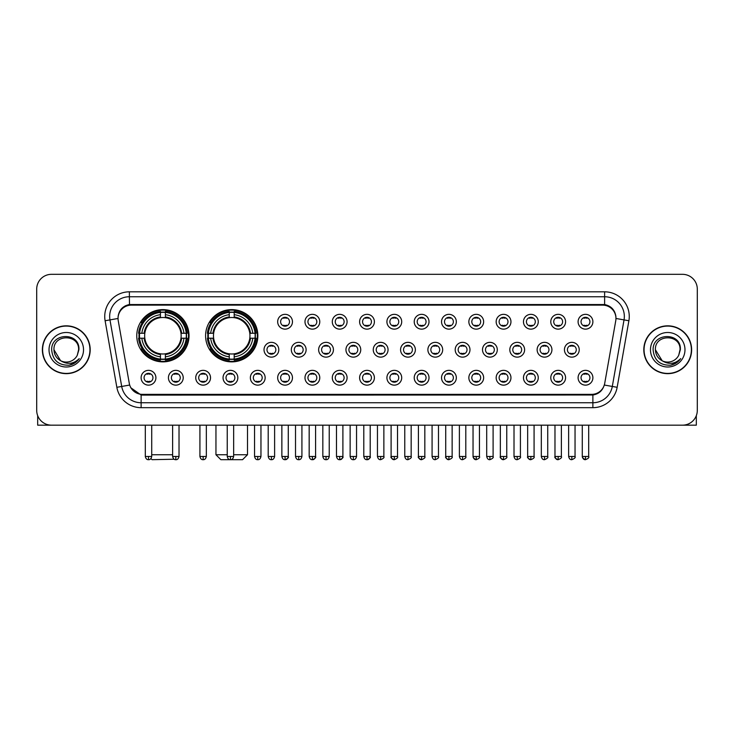 <?xml version="1.0" encoding="UTF-8"?>
<svg xmlns="http://www.w3.org/2000/svg" width="734" height="734" viewBox="0 0 734 734"><rect width="100%" height="100%" fill="white"/><g stroke="black" fill="none" stroke-linecap="round" stroke-linejoin="round"><path stroke-width="1.1" d="M205.593 335.741A26.13 26.13 0 0 0 231.724 361.871A26.13 26.13 0 0 0 257.854 335.741A26.13 26.13 0 0 0 231.724 309.62A26.13 26.13 0 0 0 205.593 335.741M136.772 335.741A26.13 26.13 0 0 0 162.902 361.871A26.13 26.13 0 0 0 189.033 335.741A26.13 26.13 0 0 0 162.902 309.62A26.13 26.13 0 0 0 136.772 335.741M183.216 377.744A7.395 7.395 0 0 1 175.821 385.139A7.395 7.395 0 0 1 168.425 377.744A7.395 7.395 0 0 1 175.821 370.349A7.395 7.395 0 0 1 183.216 377.744M171.38 377.744A4.441 4.441 0 0 0 175.821 382.185A4.441 4.441 0 0 0 180.261 377.744A4.441 4.441 0 0 0 175.821 373.312A4.441 4.441 0 0 0 171.38 377.744M210.53 377.744A7.395 7.395 0 0 1 203.135 385.139A7.395 7.395 0 0 1 195.739 377.744A7.395 7.395 0 0 1 203.135 370.349A7.395 7.395 0 0 1 210.53 377.744M198.694 377.744A4.441 4.441 0 0 0 203.135 382.185A4.441 4.441 0 0 0 207.566 377.744A4.441 4.441 0 0 0 203.135 373.312A4.441 4.441 0 0 0 198.694 377.744M237.834 377.744A7.395 7.395 0 0 1 230.439 385.139A7.395 7.395 0 0 1 223.044 377.744A7.395 7.395 0 0 1 230.439 370.349A7.395 7.395 0 0 1 237.834 377.744M226.008 377.744A4.441 4.441 0 0 0 230.439 382.185A4.441 4.441 0 0 0 234.88 377.744A4.441 4.441 0 0 0 230.439 373.312A4.441 4.441 0 0 0 226.008 377.744M265.148 377.744A7.395 7.395 0 0 1 257.753 385.139A7.395 7.395 0 0 1 250.358 377.744A7.395 7.395 0 0 1 257.753 370.349A7.395 7.395 0 0 1 265.148 377.744M253.322 377.744A4.441 4.441 0 0 0 257.753 382.185A4.441 4.441 0 0 0 262.194 377.744A4.441 4.441 0 0 0 257.753 373.312A4.441 4.441 0 0 0 253.322 377.744M292.462 377.744A7.395 7.395 0 0 1 285.067 385.139A7.395 7.395 0 0 1 277.672 377.744A7.395 7.395 0 0 1 285.067 370.349A7.395 7.395 0 0 1 292.462 377.744M280.627 377.744A4.441 4.441 0 0 0 285.067 382.185A4.441 4.441 0 0 0 289.499 377.744A4.441 4.441 0 0 0 285.067 373.312A4.441 4.441 0 0 0 280.627 377.744M319.776 377.744A7.395 7.395 0 0 1 312.381 385.139A7.395 7.395 0 0 1 304.986 377.744A7.395 7.395 0 0 1 312.381 370.349A7.395 7.395 0 0 1 319.776 377.744M307.941 377.744A4.441 4.441 0 0 0 312.381 382.185A4.441 4.441 0 0 0 316.813 377.744A4.441 4.441 0 0 0 312.381 373.312A4.441 4.441 0 0 0 307.941 377.744M347.081 377.744A7.395 7.395 0 0 1 339.686 385.139A7.395 7.395 0 0 1 332.291 377.744A7.395 7.395 0 0 1 339.686 370.349A7.395 7.395 0 0 1 347.081 377.744M335.254 377.744A4.441 4.441 0 0 0 339.686 382.185A4.441 4.441 0 0 0 344.127 377.744A4.441 4.441 0 0 0 339.686 373.312A4.441 4.441 0 0 0 335.254 377.744M374.395 377.744A7.395 7.395 0 0 1 367 385.139A7.395 7.395 0 0 1 359.605 377.744A7.395 7.395 0 0 1 367 370.349A7.395 7.395 0 0 1 374.395 377.744M362.559 377.744A4.441 4.441 0 0 0 367 382.185A4.441 4.441 0 0 0 371.441 377.744A4.441 4.441 0 0 0 367 373.312A4.441 4.441 0 0 0 362.559 377.744M401.709 377.744A7.395 7.395 0 0 1 394.314 385.139A7.395 7.395 0 0 1 386.919 377.744A7.395 7.395 0 0 1 394.314 370.349A7.395 7.395 0 0 1 401.709 377.744M389.873 377.744A4.441 4.441 0 0 0 394.314 382.185A4.441 4.441 0 0 0 398.745 377.744A4.441 4.441 0 0 0 394.314 373.312A4.441 4.441 0 0 0 389.873 377.744M429.014 377.744A7.395 7.395 0 0 1 421.619 385.139A7.395 7.395 0 0 1 414.224 377.744A7.395 7.395 0 0 1 421.619 370.349A7.395 7.395 0 0 1 429.014 377.744M417.187 377.744A4.441 4.441 0 0 0 421.619 382.185A4.441 4.441 0 0 0 426.059 377.744A4.441 4.441 0 0 0 421.619 373.312A4.441 4.441 0 0 0 417.187 377.744M456.328 377.744A7.395 7.395 0 0 1 448.933 385.139A7.395 7.395 0 0 1 441.538 377.744A7.395 7.395 0 0 1 448.933 370.349A7.395 7.395 0 0 1 456.328 377.744M444.501 377.744A4.441 4.441 0 0 0 448.933 382.185A4.441 4.441 0 0 0 453.373 377.744A4.441 4.441 0 0 0 448.933 373.312A4.441 4.441 0 0 0 444.501 377.744M483.642 377.744A7.395 7.395 0 0 1 476.247 385.139A7.395 7.395 0 0 1 468.852 377.744A7.395 7.395 0 0 1 476.247 370.349A7.395 7.395 0 0 1 483.642 377.744M471.806 377.744A4.441 4.441 0 0 0 476.247 382.185A4.441 4.441 0 0 0 480.678 377.744A4.441 4.441 0 0 0 476.247 373.312A4.441 4.441 0 0 0 471.806 377.744M510.956 377.744A7.395 7.395 0 0 1 503.561 385.139A7.395 7.395 0 0 1 496.166 377.744A7.395 7.395 0 0 1 503.561 370.349A7.395 7.395 0 0 1 510.956 377.744M499.12 377.744A4.441 4.441 0 0 0 503.561 382.185A4.441 4.441 0 0 0 507.992 377.744A4.441 4.441 0 0 0 503.561 373.312A4.441 4.441 0 0 0 499.12 377.744M538.261 377.744A7.395 7.395 0 0 1 530.865 385.139A7.395 7.395 0 0 1 523.47 377.744A7.395 7.395 0 0 1 530.865 370.349A7.395 7.395 0 0 1 538.261 377.744M526.434 377.744A4.441 4.441 0 0 0 530.865 382.185A4.441 4.441 0 0 0 535.306 377.744A4.441 4.441 0 0 0 530.865 373.312A4.441 4.441 0 0 0 526.434 377.744M565.575 377.744A7.395 7.395 0 0 1 558.179 385.139A7.395 7.395 0 0 1 550.784 377.744A7.395 7.395 0 0 1 558.179 370.349A7.395 7.395 0 0 1 565.575 377.744M553.739 377.744A4.441 4.441 0 0 0 558.179 382.185A4.441 4.441 0 0 0 562.62 377.744A4.441 4.441 0 0 0 558.179 373.312A4.441 4.441 0 0 0 553.739 377.744M592.889 377.744A7.395 7.395 0 0 1 585.493 385.139A7.395 7.395 0 0 1 578.098 377.744A7.395 7.395 0 0 1 585.493 370.349A7.395 7.395 0 0 1 592.889 377.744M581.053 377.744A4.441 4.441 0 0 0 585.493 382.185A4.441 4.441 0 0 0 589.925 377.744A4.441 4.441 0 0 0 585.493 373.312A4.441 4.441 0 0 0 581.053 377.744M155.902 377.744A7.395 7.395 0 0 1 148.507 385.139A7.395 7.395 0 0 1 141.112 377.744A7.395 7.395 0 0 1 148.507 370.349A7.395 7.395 0 0 1 155.902 377.744M144.075 377.744A4.441 4.441 0 0 0 148.507 382.185A4.441 4.441 0 0 0 152.947 377.744A4.441 4.441 0 0 0 148.507 373.312A4.441 4.441 0 0 0 144.075 377.744M278.801 349.742A7.395 7.395 0 0 1 271.406 357.137A7.395 7.395 0 0 1 264.02 349.742A7.395 7.395 0 0 1 271.406 342.347A7.395 7.395 0 0 1 278.801 349.742M266.974 349.742A4.441 4.441 0 0 0 271.406 354.183A4.441 4.441 0 0 0 275.846 349.742A4.441 4.441 0 0 0 271.406 345.31A4.441 4.441 0 0 0 266.974 349.742M306.115 349.742A7.395 7.395 0 0 1 298.72 357.137A7.395 7.395 0 0 1 291.325 349.742A7.395 7.395 0 0 1 298.72 342.347A7.395 7.395 0 0 1 306.115 349.742M294.288 349.742A4.441 4.441 0 0 0 298.72 354.183A4.441 4.441 0 0 0 303.16 349.742A4.441 4.441 0 0 0 298.72 345.31A4.441 4.441 0 0 0 294.288 349.742M333.429 349.742A7.395 7.395 0 0 1 326.034 357.137A7.395 7.395 0 0 1 318.639 349.742A7.395 7.395 0 0 1 326.034 342.347A7.395 7.395 0 0 1 333.429 349.742M321.593 349.742A4.441 4.441 0 0 0 326.034 354.183A4.441 4.441 0 0 0 330.474 349.742A4.441 4.441 0 0 0 326.034 345.31A4.441 4.441 0 0 0 321.593 349.742M360.743 349.742A7.395 7.395 0 0 1 353.348 357.137A7.395 7.395 0 0 1 345.953 349.742A7.395 7.395 0 0 1 353.348 342.347A7.395 7.395 0 0 1 360.743 349.742M348.907 349.742A4.441 4.441 0 0 0 353.348 354.183A4.441 4.441 0 0 0 357.779 349.742A4.441 4.441 0 0 0 353.348 345.31A4.441 4.441 0 0 0 348.907 349.742M388.047 349.742A7.395 7.395 0 0 1 380.652 357.137A7.395 7.395 0 0 1 373.257 349.742A7.395 7.395 0 0 1 380.652 342.347A7.395 7.395 0 0 1 388.047 349.742M376.221 349.742A4.441 4.441 0 0 0 380.652 354.183A4.441 4.441 0 0 0 385.093 349.742A4.441 4.441 0 0 0 380.652 345.31A4.441 4.441 0 0 0 376.221 349.742M415.361 349.742A7.395 7.395 0 0 1 407.966 357.137A7.395 7.395 0 0 1 400.571 349.742A7.395 7.395 0 0 1 407.966 342.347A7.395 7.395 0 0 1 415.361 349.742M403.526 349.742A4.441 4.441 0 0 0 407.966 354.183A4.441 4.441 0 0 0 412.407 349.742A4.441 4.441 0 0 0 407.966 345.31A4.441 4.441 0 0 0 403.526 349.742M442.675 349.742A7.395 7.395 0 0 1 435.28 357.137A7.395 7.395 0 0 1 427.885 349.742A7.395 7.395 0 0 1 435.28 342.347A7.395 7.395 0 0 1 442.675 349.742M430.84 349.742A4.441 4.441 0 0 0 435.28 354.183A4.441 4.441 0 0 0 439.712 349.742A4.441 4.441 0 0 0 435.28 345.31A4.441 4.441 0 0 0 430.84 349.742M469.98 349.742A7.395 7.395 0 0 1 462.594 357.137A7.395 7.395 0 0 1 455.199 349.742A7.395 7.395 0 0 1 462.594 342.347A7.395 7.395 0 0 1 469.98 349.742M458.154 349.742A4.441 4.441 0 0 0 462.594 354.183A4.441 4.441 0 0 0 467.026 349.742A4.441 4.441 0 0 0 462.594 345.31A4.441 4.441 0 0 0 458.154 349.742M497.294 349.742A7.395 7.395 0 0 1 489.899 357.137A7.395 7.395 0 0 1 482.504 349.742A7.395 7.395 0 0 1 489.899 342.347A7.395 7.395 0 0 1 497.294 349.742M485.468 349.742A4.441 4.441 0 0 0 489.899 354.183A4.441 4.441 0 0 0 494.34 349.742A4.441 4.441 0 0 0 489.899 345.31A4.441 4.441 0 0 0 485.468 349.742M524.608 349.742A7.395 7.395 0 0 1 517.213 357.137A7.395 7.395 0 0 1 509.818 349.742A7.395 7.395 0 0 1 517.213 342.347A7.395 7.395 0 0 1 524.608 349.742M512.772 349.742A4.441 4.441 0 0 0 517.213 354.183A4.441 4.441 0 0 0 521.654 349.742A4.441 4.441 0 0 0 517.213 345.31A4.441 4.441 0 0 0 512.772 349.742M551.922 349.742A7.395 7.395 0 0 1 544.527 357.137A7.395 7.395 0 0 1 537.132 349.742A7.395 7.395 0 0 1 544.527 342.347A7.395 7.395 0 0 1 551.922 349.742M540.086 349.742A4.441 4.441 0 0 0 544.527 354.183A4.441 4.441 0 0 0 548.959 349.742A4.441 4.441 0 0 0 544.527 345.31A4.441 4.441 0 0 0 540.086 349.742M579.227 349.742A7.395 7.395 0 0 1 571.832 357.137A7.395 7.395 0 0 1 564.437 349.742A7.395 7.395 0 0 1 571.832 342.347A7.395 7.395 0 0 1 579.227 349.742M567.4 349.742A4.441 4.441 0 0 0 571.832 354.183A4.441 4.441 0 0 0 576.273 349.742A4.441 4.441 0 0 0 571.832 345.31A4.441 4.441 0 0 0 567.4 349.742M292.462 321.74A7.395 7.395 0 0 1 285.067 329.135A7.395 7.395 0 0 1 277.672 321.74A7.395 7.395 0 0 1 285.067 314.345A7.395 7.395 0 0 1 292.462 321.74M280.627 321.74A4.441 4.441 0 0 0 285.067 326.18A4.441 4.441 0 0 0 289.499 321.74A4.441 4.441 0 0 0 285.067 317.308A4.441 4.441 0 0 0 280.627 321.74M319.776 321.74A7.395 7.395 0 0 1 312.381 329.135A7.395 7.395 0 0 1 304.986 321.74A7.395 7.395 0 0 1 312.381 314.345A7.395 7.395 0 0 1 319.776 321.74M307.941 321.74A4.441 4.441 0 0 0 312.381 326.18A4.441 4.441 0 0 0 316.813 321.74A4.441 4.441 0 0 0 312.381 317.308A4.441 4.441 0 0 0 307.941 321.74M347.081 321.74A7.395 7.395 0 0 1 339.686 329.135A7.395 7.395 0 0 1 332.291 321.74A7.395 7.395 0 0 1 339.686 314.345A7.395 7.395 0 0 1 347.081 321.74M335.254 321.74A4.441 4.441 0 0 0 339.686 326.18A4.441 4.441 0 0 0 344.127 321.74A4.441 4.441 0 0 0 339.686 317.308A4.441 4.441 0 0 0 335.254 321.74M374.395 321.74A7.395 7.395 0 0 1 367 329.135A7.395 7.395 0 0 1 359.605 321.74A7.395 7.395 0 0 1 367 314.345A7.395 7.395 0 0 1 374.395 321.74M362.559 321.74A4.441 4.441 0 0 0 367 326.18A4.441 4.441 0 0 0 371.441 321.74A4.441 4.441 0 0 0 367 317.308A4.441 4.441 0 0 0 362.559 321.74M401.709 321.74A7.395 7.395 0 0 1 394.314 329.135A7.395 7.395 0 0 1 386.919 321.74A7.395 7.395 0 0 1 394.314 314.345A7.395 7.395 0 0 1 401.709 321.74M389.873 321.74A4.441 4.441 0 0 0 394.314 326.18A4.441 4.441 0 0 0 398.745 321.74A4.441 4.441 0 0 0 394.314 317.308A4.441 4.441 0 0 0 389.873 321.74M429.014 321.74A7.395 7.395 0 0 1 421.619 329.135A7.395 7.395 0 0 1 414.224 321.74A7.395 7.395 0 0 1 421.619 314.345A7.395 7.395 0 0 1 429.014 321.74M417.187 321.74A4.441 4.441 0 0 0 421.619 326.18A4.441 4.441 0 0 0 426.059 321.74A4.441 4.441 0 0 0 421.619 317.308A4.441 4.441 0 0 0 417.187 321.74M456.328 321.74A7.395 7.395 0 0 1 448.933 329.135A7.395 7.395 0 0 1 441.538 321.74A7.395 7.395 0 0 1 448.933 314.345A7.395 7.395 0 0 1 456.328 321.74M444.501 321.74A4.441 4.441 0 0 0 448.933 326.18A4.441 4.441 0 0 0 453.373 321.74A4.441 4.441 0 0 0 448.933 317.308A4.441 4.441 0 0 0 444.501 321.74M483.642 321.74A7.395 7.395 0 0 1 476.247 329.135A7.395 7.395 0 0 1 468.852 321.74A7.395 7.395 0 0 1 476.247 314.345A7.395 7.395 0 0 1 483.642 321.74M471.806 321.74A4.441 4.441 0 0 0 476.247 326.18A4.441 4.441 0 0 0 480.678 321.74A4.441 4.441 0 0 0 476.247 317.308A4.441 4.441 0 0 0 471.806 321.74M510.956 321.74A7.395 7.395 0 0 1 503.561 329.135A7.395 7.395 0 0 1 496.166 321.74A7.395 7.395 0 0 1 503.561 314.345A7.395 7.395 0 0 1 510.956 321.74M499.12 321.74A4.441 4.441 0 0 0 503.561 326.18A4.441 4.441 0 0 0 507.992 321.74A4.441 4.441 0 0 0 503.561 317.308A4.441 4.441 0 0 0 499.12 321.74M538.261 321.74A7.395 7.395 0 0 1 530.865 329.135A7.395 7.395 0 0 1 523.47 321.74A7.395 7.395 0 0 1 530.865 314.345A7.395 7.395 0 0 1 538.261 321.74M526.434 321.74A4.441 4.441 0 0 0 530.865 326.18A4.441 4.441 0 0 0 535.306 321.74A4.441 4.441 0 0 0 530.865 317.308A4.441 4.441 0 0 0 526.434 321.74M565.575 321.74A7.395 7.395 0 0 1 558.179 329.135A7.395 7.395 0 0 1 550.784 321.74A7.395 7.395 0 0 1 558.179 314.345A7.395 7.395 0 0 1 565.575 321.74M553.739 321.74A4.441 4.441 0 0 0 558.179 326.18A4.441 4.441 0 0 0 562.62 321.74A4.441 4.441 0 0 0 558.179 317.308A4.441 4.441 0 0 0 553.739 321.74M592.889 321.74A7.395 7.395 0 0 1 585.493 329.135A7.395 7.395 0 0 1 578.098 321.74A7.395 7.395 0 0 1 585.493 314.345A7.395 7.395 0 0 1 592.889 321.74M581.053 321.74A4.441 4.441 0 0 0 585.493 326.18A4.441 4.441 0 0 0 589.925 321.74A4.441 4.441 0 0 0 585.493 317.308A4.441 4.441 0 0 0 581.053 321.74M118.247 320.749A13.313 13.313 0 0 1 131.349 305.133L602.651 305.133A13.313 13.313 0 0 1 615.753 320.749L604.715 383.359A13.313 13.313 0 0 1 591.604 394.36L142.396 394.36A13.313 13.313 0 0 1 129.285 383.359L118.247 320.749M139.121 338.209A23.91 23.91 0 0 1 139.121 333.282M207.942 338.209A23.91 23.91 0 0 1 207.942 333.282M42.37 349.742A23.91 23.91 0 0 0 66.28 373.652A23.91 23.91 0 0 0 90.19 349.742A23.91 23.91 0 0 0 66.28 325.832A23.91 23.91 0 0 0 42.37 349.742M643.81 349.742A23.91 23.91 0 0 0 667.72 373.652A23.91 23.91 0 0 0 691.63 349.742A23.91 23.91 0 0 0 667.72 325.832A23.91 23.91 0 0 0 643.81 349.742M118.101 316.473L118.064 318.464L118.101 316.473C119.128 309.913 122.89 305.94 129.377 304.537L604.623 304.537C611.101 305.931 614.863 309.904 615.899 316.473L615.936 318.464M129.377 291.82L604.623 291.82A24.653 24.653 0 0 1 628.891 320.749L617.156 387.304A24.653 24.653 0 0 1 592.879 407.673L141.121 407.673A24.653 24.653 0 0 1 116.844 387.304L105.109 320.749A24.653 24.653 0 0 1 129.377 291.82L129.377 296.747L604.623 296.747A19.717 19.717 0 0 1 624.038 319.896L612.303 386.442A19.717 19.717 0 0 1 592.879 402.746L141.121 402.746A19.717 19.717 0 0 1 121.697 386.442L109.962 319.896A19.717 19.717 0 0 1 129.377 296.747L129.487 304.518M121.651 308.583L125.193 305.904M125.312 305.839L128.753 304.647M592.879 407.673L592.879 395.011C598.742 394.039 602.531 390.708 604.256 385.029C602.541 390.708 598.751 394.03 592.879 395.011L142.653 395.103L141.121 395.011L130.735 387.708M614.624 311.904L615.899 316.473M697.3 289.104A14.79 14.79 0 0 0 682.51 274.323L51.49 274.323A14.79 14.79 0 0 0 36.7 289.104L36.7 410.379A14.79 14.79 0 0 0 51.49 425.169L682.51 425.169A14.79 14.79 0 0 0 697.3 410.379L697.3 289.104L697.3 410.379M604.311 385.038L612.303 386.442L624.038 319.896L628.891 320.749M36.7 289.104L36.7 410.379M682.51 274.323L51.49 274.323M51.49 425.169L682.51 425.169M89.943 349.742A23.662 23.662 0 0 0 66.28 326.079A23.662 23.662 0 0 0 42.618 349.742A23.662 23.662 0 0 0 66.28 373.413A23.662 23.662 0 0 0 89.943 349.742M60.573 360.669L53.958 349.742C53.197 333.851 79.355 333.851 78.602 349.742L77.254 355.357L78.905 349.742C80.125 331.952 51.132 332.383 51.674 349.742C52.655 360.229 58.436 365.385 69.005 365.22C73.317 364.394 76.731 362.192 79.244 358.614C73.565 364.082 67.39 364.798 60.748 360.761A12.322 12.322 0 0 0 77.254 355.357L78.602 349.916M60.748 360.761C56.435 358.385 54.169 354.715 53.958 349.742M49.022 349.742A17.258 17.258 0 0 0 66.28 367A17.258 17.258 0 0 0 83.529 349.742A17.258 17.258 0 0 0 66.28 332.493A17.258 17.258 0 0 0 49.022 349.742M79.217 358.669L74.84 362.917M74.74 362.981L69.088 365.211M37.682 415.692L37.682 425.169L94.87 425.169M691.382 349.742A23.662 23.662 0 0 0 667.72 326.079A23.662 23.662 0 0 0 644.057 349.742A23.662 23.662 0 0 0 667.72 373.413A23.662 23.662 0 0 0 691.382 349.742M680.042 349.916L678.693 355.357L680.345 349.742C681.565 331.952 652.572 332.383 653.113 349.742C654.095 360.229 659.875 365.385 670.454 365.22C674.757 364.394 678.17 362.192 680.693 358.614C675.005 364.082 668.839 364.798 662.187 360.761L655.398 349.742C654.645 333.851 680.803 333.851 680.042 349.742L678.693 355.357A12.322 12.322 0 0 1 662.187 360.761C657.884 358.385 655.618 354.715 655.398 349.742M650.471 349.742A17.258 17.258 0 0 0 667.72 367A17.258 17.258 0 0 0 684.978 349.742A17.258 17.258 0 0 0 667.72 332.493A17.258 17.258 0 0 0 650.471 349.742M680.657 358.669L676.289 362.917M676.188 362.981L670.527 365.211M174.197 459.236L152.057 459.677L150.938 458.567M151.718 454.75L172.618 454.75M165.37 359.082L165.37 360.073A24.451 24.451 0 0 0 187.234 338.209L186.243 338.209A23.47 23.47 0 0 1 165.37 359.082L165.37 356.797A21.194 21.194 0 0 0 183.959 338.209L180.977 338.209A18.24 18.24 0 0 0 165.37 317.675L165.37 312.409A23.47 23.47 0 0 1 186.243 333.282L187.234 333.282A24.451 24.451 0 0 0 165.37 311.418L165.37 312.409M139.57 338.209L138.579 338.209A24.451 24.451 0 0 0 160.443 360.073L160.443 359.082A23.47 23.47 0 0 1 139.57 338.209L141.845 338.209A21.194 21.194 0 0 0 160.443 356.797L160.443 353.816A18.24 18.24 0 0 0 180.977 338.209L181.702 338.209A18.965 18.965 0 0 1 165.37 354.55L165.37 356.797M160.443 312.409L160.443 311.418A24.451 24.451 0 0 0 138.579 333.282L139.57 333.282A23.47 23.47 0 0 1 160.443 312.409L160.443 314.693A21.194 21.194 0 0 0 141.845 333.282L144.827 333.282A18.24 18.24 0 0 0 160.443 353.816L160.443 354.55A18.965 18.965 0 0 1 144.103 338.209L141.845 338.209M139.616 338.209A23.415 23.415 0 0 1 139.616 333.282M165.37 312.455A23.415 23.415 0 0 0 160.443 312.455M186.188 333.282A23.415 23.415 0 0 1 186.188 338.209M186.243 333.282L183.959 333.282A21.194 21.194 0 0 0 165.37 314.693M183.959 338.209L186.243 338.209M160.443 356.797L160.443 359.082M180.977 333.282L183.959 333.282M180.977 338.209A18.24 18.24 0 0 1 165.37 353.816L165.37 354.55M160.443 353.816A18.24 18.24 0 0 1 144.827 338.209L144.103 338.209M165.37 359.027A23.415 23.415 0 0 1 160.443 359.027M141.845 333.282L139.57 333.282M160.443 317.638L160.443 314.693M165.37 317.675A18.24 18.24 0 0 0 144.827 333.282L144.103 333.282A18.965 18.965 0 0 1 160.443 316.941M165.37 317.638L165.37 316.941A18.965 18.965 0 0 1 181.702 333.282M142.396 322.437L140.992 322.437A25.635 25.635 0 0 1 188.537 335.741A25.635 25.635 0 0 1 140.992 349.054L142.396 349.054M233.651 454.75L247.505 454.75L242.569 459.677L220.879 459.677L215.952 454.75L227.237 454.75M234.192 359.082L234.192 360.073A24.451 24.451 0 0 0 256.056 338.209L255.065 338.209A23.47 23.47 0 0 1 234.192 359.082L234.192 356.797A21.194 21.194 0 0 0 252.78 338.209L249.799 338.209A18.24 18.24 0 0 0 234.192 317.675L234.192 312.409A23.47 23.47 0 0 1 255.065 333.282L256.056 333.282A24.451 24.451 0 0 0 234.192 311.418L234.192 312.409M208.392 338.209L207.401 338.209A24.451 24.451 0 0 0 229.256 360.073L229.256 359.082A23.47 23.47 0 0 1 208.392 338.209L210.667 338.209A21.194 21.194 0 0 0 229.256 356.797L229.256 353.816A18.24 18.24 0 0 0 249.799 338.209L250.523 338.209A18.965 18.965 0 0 1 234.192 354.55L234.192 356.797M229.256 312.409L229.256 311.418A24.451 24.451 0 0 0 207.401 333.282L208.392 333.282A23.47 23.47 0 0 1 229.256 312.409L229.256 314.693A21.194 21.194 0 0 0 210.667 333.282L213.649 333.282A18.24 18.24 0 0 0 229.256 353.816L229.256 354.55A18.965 18.965 0 0 1 212.924 338.209L210.667 338.209M208.438 338.209A23.415 23.415 0 0 1 208.438 333.282M234.192 312.455A23.415 23.415 0 0 0 229.256 312.455M255.01 333.282A23.415 23.415 0 0 1 255.01 338.209M255.065 333.282L252.78 333.282A21.194 21.194 0 0 0 234.192 314.693M252.78 338.209L255.065 338.209M229.256 356.797L229.256 359.082M249.799 333.282L252.78 333.282M249.799 338.209A18.24 18.24 0 0 1 234.192 353.816L234.192 354.55M229.256 353.816A18.24 18.24 0 0 1 213.649 338.209L212.924 338.209M234.192 359.027A23.415 23.415 0 0 1 229.256 359.027M210.667 333.282L208.392 333.282M229.256 317.638L229.256 314.693M234.192 317.675A18.24 18.24 0 0 0 213.649 333.282L212.924 333.282A18.965 18.965 0 0 1 229.256 316.941M234.192 317.638L234.192 316.941A18.965 18.965 0 0 1 250.523 333.282M211.218 322.437L209.814 322.437A25.635 25.635 0 0 1 257.359 335.741A25.635 25.635 0 0 1 209.814 349.054L211.218 349.054M283.59 325.924L283.59 325.226A3.78 3.78 0 0 0 286.544 325.226L286.544 325.924M286.544 317.565L286.544 318.262A3.78 3.78 0 0 0 283.59 318.262L283.59 317.565M310.895 325.924L310.895 325.226A3.78 3.78 0 0 0 313.858 325.226L313.858 325.924M313.858 317.565L313.858 318.262A3.78 3.78 0 0 0 310.895 318.262L310.895 317.565M338.209 325.924L338.209 325.226A3.78 3.78 0 0 0 341.163 325.226L341.163 325.924M341.163 317.565L341.163 318.262A3.78 3.78 0 0 0 338.209 318.262L338.209 317.565M365.523 325.924L365.523 325.226A3.78 3.78 0 0 0 368.477 325.226L368.477 325.924M368.477 317.565L368.477 318.262A3.78 3.78 0 0 0 365.523 318.262L365.523 317.565M392.837 325.924L392.837 325.226A3.78 3.78 0 0 0 395.791 325.226L395.791 325.924M395.791 317.565L395.791 318.262A3.78 3.78 0 0 0 392.837 318.262L392.837 317.565M420.142 325.924L420.142 325.226A3.78 3.78 0 0 0 423.105 325.226L423.105 325.924M423.105 317.565L423.105 318.262A3.78 3.78 0 0 0 420.142 318.262L420.142 317.565M447.456 325.924L447.456 325.226A3.78 3.78 0 0 0 450.41 325.226L450.41 325.924M450.41 317.565L450.41 318.262A3.78 3.78 0 0 0 447.456 318.262L447.456 317.565M474.77 325.924L474.77 325.226A3.78 3.78 0 0 0 477.724 325.226L477.724 325.924M477.724 317.565L477.724 318.262A3.78 3.78 0 0 0 474.77 318.262L474.77 317.565M502.074 325.924L502.074 325.226A3.78 3.78 0 0 0 505.038 325.226L505.038 325.924M505.038 317.565L505.038 318.262A3.78 3.78 0 0 0 502.074 318.262L502.074 317.565M529.388 325.924L529.388 325.226A3.78 3.78 0 0 0 532.343 325.226L532.343 325.924M532.343 317.565L532.343 318.262A3.78 3.78 0 0 0 529.388 318.262L529.388 317.565M556.702 325.924L556.702 325.226A3.78 3.78 0 0 0 559.657 325.226L559.657 325.924M559.657 317.565L559.657 318.262A3.78 3.78 0 0 0 556.702 318.262L556.702 317.565M584.016 325.924L584.016 325.226A3.78 3.78 0 0 0 586.971 325.226L586.971 325.924M586.971 317.565L586.971 318.262A3.78 3.78 0 0 0 584.016 318.262L584.016 317.565M269.928 353.926L269.928 353.228A3.78 3.78 0 0 0 272.892 353.228L272.892 353.926M272.892 345.558L272.892 346.264A3.78 3.78 0 0 0 269.928 346.264L269.928 345.558M297.242 353.926L297.242 353.228A3.78 3.78 0 0 0 300.197 353.228L300.197 353.926M300.197 345.558L300.197 346.264A3.78 3.78 0 0 0 297.242 346.264L297.242 345.558M324.556 353.926L324.556 353.228A3.78 3.78 0 0 0 327.511 353.228L327.511 353.926M327.511 345.558L327.511 346.264A3.78 3.78 0 0 0 324.556 346.264L324.556 345.558M351.861 353.926L351.861 353.228A3.78 3.78 0 0 0 354.825 353.228L354.825 353.926M354.825 345.558L354.825 346.264A3.78 3.78 0 0 0 351.861 346.264L351.861 345.558M379.175 353.926L379.175 353.228A3.78 3.78 0 0 0 382.139 353.228L382.139 353.926M382.139 345.558L382.139 346.264A3.78 3.78 0 0 0 379.175 346.264L379.175 345.558M406.489 353.926L406.489 353.228A3.78 3.78 0 0 0 409.444 353.228L409.444 353.926M409.444 345.558L409.444 346.264A3.78 3.78 0 0 0 406.489 346.264L406.489 345.558M433.803 353.926L433.803 353.228A3.78 3.78 0 0 0 436.758 353.228L436.758 353.926M436.758 345.558L436.758 346.264A3.78 3.78 0 0 0 433.803 346.264L433.803 345.558M461.108 353.926L461.108 353.228A3.78 3.78 0 0 0 464.072 353.228L464.072 353.926M464.072 345.558L464.072 346.264A3.78 3.78 0 0 0 461.108 346.264L461.108 345.558M488.422 353.926L488.422 353.228A3.78 3.78 0 0 0 491.376 353.228L491.376 353.926M491.376 345.558L491.376 346.264A3.78 3.78 0 0 0 488.422 346.264L488.422 345.558M515.736 353.926L515.736 353.228A3.78 3.78 0 0 0 518.69 353.228L518.69 353.926M518.69 345.558L518.69 346.264A3.78 3.78 0 0 0 515.736 346.264L515.736 345.558M543.041 353.926L543.041 353.228A3.78 3.78 0 0 0 546.004 353.228L546.004 353.926M546.004 345.558L546.004 346.264A3.78 3.78 0 0 0 543.041 346.264L543.041 345.558M570.355 353.926L570.355 353.228A3.78 3.78 0 0 0 573.318 353.228L573.318 353.926M573.318 345.558L573.318 346.264A3.78 3.78 0 0 0 570.355 346.264L570.355 345.558M147.029 381.928L147.029 381.23A3.78 3.78 0 0 0 149.984 381.23L149.984 381.928M149.984 373.56L149.984 374.267A3.78 3.78 0 0 0 147.029 374.267L147.029 373.56M696.318 415.692L696.318 425.169L639.13 425.169M174.343 381.928L174.343 381.23A3.78 3.78 0 0 0 177.298 381.23L177.298 381.928M177.298 373.56L177.298 374.267A3.78 3.78 0 0 0 174.343 374.267L174.343 373.56M201.657 381.928L201.657 381.23A3.78 3.78 0 0 0 204.612 381.23L204.612 381.928M204.612 373.56L204.612 374.267A3.78 3.78 0 0 0 201.657 374.267L201.657 373.56M228.962 381.928L228.962 381.23A3.78 3.78 0 0 0 231.926 381.23L231.926 381.928M231.926 373.56L231.926 374.267A3.78 3.78 0 0 0 228.962 374.267L228.962 373.56M256.276 381.928L256.276 381.23A3.78 3.78 0 0 0 259.23 381.23L259.23 381.928M259.23 373.56L259.23 374.267A3.78 3.78 0 0 0 256.276 374.267L256.276 373.56M283.59 381.928L283.59 381.23A3.78 3.78 0 0 0 286.544 381.23L286.544 381.928M286.544 373.56L286.544 374.267A3.78 3.78 0 0 0 283.59 374.267L283.59 373.56M310.895 381.928L310.895 381.23A3.78 3.78 0 0 0 313.858 381.23L313.858 381.928M313.858 373.56L313.858 374.267A3.78 3.78 0 0 0 310.895 374.267L310.895 373.56M338.209 381.928L338.209 381.23A3.78 3.78 0 0 0 341.163 381.23L341.163 381.928M341.163 373.56L341.163 374.267A3.78 3.78 0 0 0 338.209 374.267L338.209 373.56M365.523 381.928L365.523 381.23A3.78 3.78 0 0 0 368.477 381.23L368.477 381.928M368.477 373.56L368.477 374.267A3.78 3.78 0 0 0 365.523 374.267L365.523 373.56M392.837 381.928L392.837 381.23A3.78 3.78 0 0 0 395.791 381.23L395.791 381.928M395.791 373.56L395.791 374.267A3.78 3.78 0 0 0 392.837 374.267L392.837 373.56M420.142 381.928L420.142 381.23A3.78 3.78 0 0 0 423.105 381.23L423.105 381.928M423.105 373.56L423.105 374.267A3.78 3.78 0 0 0 420.142 374.267L420.142 373.56M447.456 381.928L447.456 381.23A3.78 3.78 0 0 0 450.41 381.23L450.41 381.928M450.41 373.56L450.41 374.267A3.78 3.78 0 0 0 447.456 374.267L447.456 373.56M474.77 381.928L474.77 381.23A3.78 3.78 0 0 0 477.724 381.23L477.724 381.928M477.724 373.56L477.724 374.267A3.78 3.78 0 0 0 474.77 374.267L474.77 373.56M502.074 381.928L502.074 381.23A3.78 3.78 0 0 0 505.038 381.23L505.038 381.928M505.038 373.56L505.038 374.267A3.78 3.78 0 0 0 502.074 374.267L502.074 373.56M529.388 381.928L529.388 381.23A3.78 3.78 0 0 0 532.343 381.23L532.343 381.928M532.343 373.56L532.343 374.267A3.78 3.78 0 0 0 529.388 374.267L529.388 373.56M556.702 381.928L556.702 381.23A3.78 3.78 0 0 0 559.657 381.23L559.657 381.928M559.657 373.56L559.657 374.267A3.78 3.78 0 0 0 556.702 374.267L556.702 373.56M584.016 381.928L584.016 381.23A3.78 3.78 0 0 0 586.971 381.23L586.971 381.928M586.971 373.56L586.971 374.267A3.78 3.78 0 0 0 584.016 374.267L584.016 373.56M604.623 291.82L604.623 304.537M105.109 320.749L109.962 319.896A19.717 19.717 0 0 1 109.66 316.473M109.962 319.896L118.046 318.464M141.121 407.673L141.121 395.011M116.844 387.304L129.689 385.038M615.954 318.464L624.038 319.896M612.303 386.442L617.156 387.304M160.443 359.256A23.635 23.635 0 0 0 165.37 359.256M186.408 338.209A23.635 23.635 0 0 0 186.408 333.282M165.37 312.234A23.635 23.635 0 0 0 160.443 312.234M229.256 359.256A23.635 23.635 0 0 0 234.192 359.256M255.23 338.209A23.635 23.635 0 0 0 255.23 333.282M234.192 312.234A23.635 23.635 0 0 0 229.256 312.234M271.406 456.475L268.204 456.475C268.763 458.759 269.837 459.833 271.406 459.677L271.406 456.475L274.617 456.475L274.617 425.169M298.72 456.475L295.518 456.475C296.077 458.759 297.142 459.833 298.72 459.677L298.72 456.475L301.922 456.475L301.922 425.169M326.034 456.475L322.832 456.475C323.391 458.759 324.456 459.833 326.034 459.677L326.034 456.475L329.236 456.475L329.236 425.169M353.348 456.475L350.136 456.475C350.696 458.759 351.769 459.833 353.348 459.677L353.348 456.475L356.55 456.475L356.55 425.169M380.652 456.475L377.45 456.475C378.01 458.759 379.074 459.833 380.652 459.677L380.652 456.475L383.864 456.475L383.864 425.169M407.966 456.475L404.764 456.475C405.324 458.759 406.388 459.833 407.966 459.677L407.966 456.475L411.168 456.475L411.168 425.169M435.28 456.475L432.078 456.475C432.629 458.759 433.702 459.833 435.28 459.677L435.28 456.475L438.482 456.475L438.482 425.169M462.594 456.475L459.383 456.475C459.943 458.759 461.016 459.833 462.594 459.677L462.594 456.475L465.796 456.475L465.796 425.169M489.899 456.475L486.697 456.475C487.257 458.759 488.321 459.833 489.899 459.677L489.899 456.475L493.101 456.475L493.101 425.169M517.213 456.475L514.011 456.475C514.571 458.759 515.635 459.833 517.213 459.677L517.213 456.475L520.415 456.475L520.415 425.169M544.527 456.475L541.316 456.475C541.875 458.759 542.949 459.833 544.527 459.677L544.527 456.475L547.729 456.475L547.729 425.169M571.832 456.475L568.63 456.475C569.189 458.759 570.254 459.833 571.832 459.677L571.832 456.475L575.043 456.475L575.043 425.169M148.507 456.475L145.304 456.475C145.864 458.759 146.928 459.833 148.507 459.677L148.507 456.475L151.718 456.475L151.718 425.169M175.821 456.475L172.618 456.475C173.178 458.759 174.242 459.833 175.821 459.677L175.821 456.475L179.023 456.475L179.023 425.169M203.135 456.475L199.923 456.475C200.483 458.759 201.556 459.833 203.135 459.677L203.135 456.475L206.337 456.475L206.337 425.169M230.439 456.475L227.237 456.475C227.797 458.759 228.87 459.833 230.439 459.677L230.439 456.475L233.651 456.475L233.651 425.169M257.753 456.475L254.551 456.475C255.111 458.759 256.175 459.833 257.753 459.677L257.753 456.475L260.955 456.475L260.955 425.169M285.067 456.475L281.865 456.475C282.425 458.759 283.489 459.833 285.067 459.677L285.067 456.475L288.269 456.475C288.921 457.502 287.856 458.567 285.067 459.677C286.645 459.833 287.71 458.759 288.269 456.475L288.269 425.169M312.381 456.475L309.17 456.475C309.73 458.759 310.803 459.833 312.381 459.677L312.381 456.475L315.583 456.475C316.235 457.502 315.161 458.567 312.381 459.677C313.95 459.833 315.024 458.759 315.583 456.475L315.583 425.169M339.686 456.475L336.484 456.475C337.044 458.759 338.108 459.833 339.686 459.677L339.686 456.475L342.897 456.475C343.54 457.502 342.475 458.567 339.686 459.677C341.264 459.833 342.338 458.759 342.897 456.475L342.897 425.169M367 456.475L363.798 456.475L363.798 425.169L363.798 456.475C364.358 458.759 365.422 459.833 367 459.677L367 456.475L370.202 456.475C370.853 457.502 369.789 458.567 367 459.677C368.578 459.833 369.642 458.759 370.202 456.475L370.202 425.169M394.314 456.475L391.103 456.475C390.46 457.502 391.525 458.567 394.314 459.677L394.314 456.475L397.516 456.475L397.516 425.169M421.619 456.475L418.417 456.475C417.765 457.502 418.839 458.567 421.619 459.677L421.619 456.475L424.83 456.475L424.83 425.169M448.933 456.475L445.731 456.475C445.079 457.502 446.144 458.567 448.933 459.677L448.933 456.475L452.135 456.475L452.135 425.169M473.045 425.169L473.045 456.475C473.604 458.759 474.669 459.833 476.247 459.677L476.247 456.475L473.045 456.475L473.072 456.952M476.247 459.677C479.036 458.567 480.1 457.502 479.449 456.475L479.449 425.169L479.449 456.475L476.247 456.475M503.561 456.475L500.349 456.475C499.698 457.502 500.771 458.567 503.561 459.677L503.561 456.475L506.763 456.475L506.763 425.169M530.865 456.475L527.663 456.475C527.012 457.502 528.085 458.567 530.865 459.677L530.865 456.475L534.077 456.475L534.077 425.169M558.179 456.475L554.977 456.475C554.326 457.502 555.39 458.567 558.179 459.677L558.179 456.475L561.382 456.475L561.382 425.169M582.282 425.169L582.282 456.475C582.842 458.759 583.915 459.833 585.493 459.677L585.493 456.475L582.282 456.475L582.319 456.952M588.696 425.169L588.696 456.475L585.493 456.475M247.505 425.169L247.505 454.75M215.952 425.169L215.952 454.75M391.103 456.475L391.103 425.169L391.103 456.475C391.662 458.759 392.736 459.833 394.314 459.677C397.094 458.567 398.167 457.502 397.516 456.475M418.417 456.475L418.417 425.169L418.417 456.475C418.976 458.759 420.05 459.833 421.619 459.677C424.408 458.567 425.481 457.502 424.83 456.475M473.265 457.649L475.77 459.649M554.977 456.475L554.977 425.169L554.977 456.475C555.537 458.759 556.601 459.833 558.179 459.677C560.969 458.567 562.033 457.502 561.382 456.475M582.512 457.649L585.016 459.649M268.204 456.475L268.204 425.169M274.617 456.475C274.057 458.759 272.984 459.833 271.406 459.677M295.518 456.475L295.518 425.169M301.922 456.475C301.371 458.759 300.298 459.833 298.72 459.677M322.832 456.475L322.832 425.169M329.236 456.475C328.676 458.759 327.612 459.833 326.034 459.677M350.136 456.475L350.136 425.169M356.55 456.475C355.99 458.759 354.926 459.833 353.348 459.677M377.45 456.475L377.45 425.169M383.864 456.475C384.506 457.502 383.442 458.567 380.652 459.677M404.764 456.475L404.764 425.169M411.168 456.475C411.82 457.502 410.756 458.567 407.966 459.677M432.078 456.475L432.078 425.169M438.482 456.475C439.134 457.502 438.06 458.567 435.28 459.677M459.383 456.475L459.383 425.169M465.796 456.475C466.448 457.502 465.374 458.567 462.594 459.677M486.697 456.475L486.697 425.169M493.101 456.475C493.753 457.502 492.688 458.567 489.899 459.677M514.011 456.475L514.011 425.169M520.415 456.475C521.067 457.502 520.002 458.567 517.213 459.677M541.316 456.475L541.316 425.169M547.729 456.475C548.381 457.502 547.307 458.567 544.527 459.677M568.63 456.475L568.63 425.169M575.043 456.475C575.685 457.502 574.621 458.567 571.832 459.677M145.304 456.475L145.304 425.169M151.718 456.475C151.158 458.759 150.085 459.833 148.507 459.677M172.618 456.475L172.618 425.169M179.023 456.475C178.463 458.759 177.399 459.833 175.821 459.677M199.923 456.475L199.923 425.169M206.337 456.475C205.777 458.759 204.713 459.833 203.135 459.677M227.237 456.475L227.237 425.169M233.651 456.475C233.091 458.759 232.017 459.833 230.439 459.677M254.551 456.475L254.551 425.169M260.955 456.475C260.396 458.759 259.331 459.833 257.753 459.677M281.865 456.475L281.865 425.169M309.17 456.475L309.17 425.169M336.484 456.475L336.484 425.169M445.731 425.169L445.731 456.475C446.29 458.759 447.355 459.833 448.933 459.677C451.722 458.567 452.786 457.502 452.135 456.475M500.349 425.169L500.349 456.475C500.909 458.759 501.983 459.833 503.561 459.677C506.341 458.567 507.414 457.502 506.763 456.475M527.663 425.169L527.663 456.475C528.223 458.759 529.287 459.833 530.865 459.677C533.655 458.567 534.719 457.502 534.077 456.475M588.696 456.475C589.347 457.502 588.273 458.567 585.493 459.677"/></g></svg>
